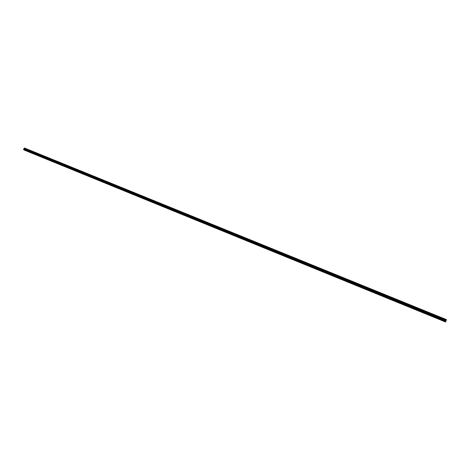 <?xml version="1.0" encoding="UTF-8"?>
<svg xmlns="http://www.w3.org/2000/svg" width="470" height="470" viewBox="0 0 470 470"><rect width="100%" height="100%" fill="white"/><g stroke="black" fill="none" stroke-linecap="round" stroke-linejoin="round"><path stroke-width="0.7" d="M432.952 316.715L432.659 316.557L432.952 316.715M424.122 313.114L423.828 312.955L424.122 313.114M415.374 309.548L415.081 309.383L415.374 309.548M406.703 306.011L406.409 305.847L406.703 306.011M398.108 302.504L397.814 302.339L398.108 302.504M389.595 299.032L389.301 298.867L389.595 299.032M381.152 295.589L380.859 295.418L381.152 295.589M372.792 292.175L372.493 292.005L372.792 292.175M364.497 288.791L364.197 288.621L364.497 288.791M356.278 285.437L355.978 285.272L356.278 285.437M348.135 282.118L347.835 281.947L348.135 282.118M340.057 278.822L339.757 278.651L340.057 278.822M332.055 275.555L331.749 275.385L332.055 275.555M324.118 272.318L323.812 272.148L324.118 272.318M316.245 269.11L315.946 268.934L316.245 269.11M308.449 265.926L308.144 265.75L308.449 265.926M300.712 262.771L300.406 262.595L300.712 262.771M293.045 259.64L292.734 259.464L293.045 259.64M285.437 256.538L285.131 256.362L285.437 256.538M277.899 253.465L277.588 253.283L277.899 253.465M270.42 250.41L270.109 250.234L270.42 250.41M263.006 247.39L262.695 247.208L263.006 247.39M255.657 244.388L255.339 244.206L255.657 244.388M248.36 241.416L248.048 241.233L248.36 241.416M241.133 238.46L240.816 238.278L241.133 238.46M233.96 235.535L233.643 235.353L233.96 235.535M226.846 232.632L226.528 232.45L226.846 232.632M219.79 229.754L219.466 229.572L219.79 229.754M212.787 226.898L212.469 226.716L212.787 226.898M205.848 224.067L205.525 223.885L205.848 224.067M198.957 221.258L198.64 221.07L198.957 221.258M192.13 218.474L191.807 218.286L192.13 218.474M185.35 215.707L185.027 215.518L185.35 215.707M178.629 212.963L178.3 212.775L178.629 212.963M171.955 210.243L171.632 210.055L171.955 210.243M165.34 207.546L165.011 207.352L165.34 207.546M158.778 204.867L158.449 204.673L158.778 204.867M152.262 202.206L151.933 202.018L152.262 202.206M145.8 199.574L145.465 199.38L145.8 199.574M139.384 196.954L139.055 196.76L139.384 196.954M133.022 194.357L132.687 194.163L133.022 194.357M126.706 191.784L126.371 191.584L126.706 191.784M120.438 189.228L120.103 189.028L120.438 189.228M114.222 186.69L113.887 186.49L114.222 186.69M108.053 184.17L107.712 183.976L108.053 184.17M101.925 181.673L101.59 181.473L101.925 181.673M95.851 179.193L95.51 178.994L95.851 179.193M89.817 176.732L89.476 176.532L89.817 176.732M83.83 174.294L83.49 174.088L83.83 174.294M77.885 171.867L77.544 171.662L77.885 171.867M71.992 169.459L71.646 169.259L71.992 169.459M66.135 167.073L65.788 166.868L66.135 167.073M60.325 164.7L59.978 164.5L60.325 164.7M54.555 162.35L54.209 162.144L54.555 162.35M48.833 160.012L48.48 159.806L48.833 160.012M43.146 157.691L42.799 157.485L43.146 157.691M37.506 155.394L37.154 155.182L37.506 155.394M31.901 153.108L31.549 152.897L31.901 153.108M26.338 150.841L25.991 150.629L26.338 150.841M445.96 320.981L446.136 320.517M445.942 321.045L445.572 322.003L445.995 320.816L23.97 148.914L23.5 149.372L24.317 150.118L445.572 322.003M445.995 320.816L446.5 319.6L446.065 320.787M446.488 319.618L24.458 147.997L23.97 148.914M446.159 320.417L24.111 148.602M446.13 320.493L24.093 148.661M445.689 321.521L23.5 149.372M445.648 321.639L23.5 149.478M446.424 319.77L24.287 148.085M446.406 319.806L24.252 148.103M446.4 319.823L24.24 148.115M446.382 319.859L24.211 148.132L446.382 319.859M446.359 319.906L24.158 148.162M446.318 320.011L24.117 148.238M24.117 148.303L446.288 320.082L24.111 148.291M446.271 320.129L24.117 148.344M446.265 320.152L24.111 148.361M446.241 320.199L24.111 148.408M446.118 320.522L24.093 148.69M446.101 320.563L24.082 148.726M446.012 320.781L23.994 148.89M445.877 321.081L23.7 149.049M445.836 321.169L23.647 149.108"/></g></svg>
